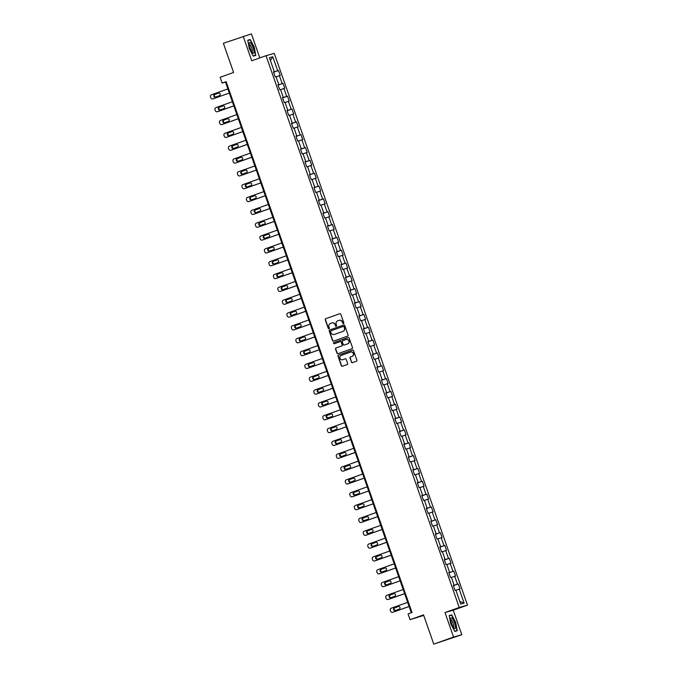 <?xml version="1.0" encoding="UTF-8"?>
<svg xmlns="http://www.w3.org/2000/svg" width="678" height="678" viewBox="0 0 678 678"><rect width="100%" height="100%" fill="white"/><g stroke="black" fill="none" stroke-linecap="round" stroke-linejoin="round"><path stroke-width="1.02" d="M343.475 323.601A0.602 0.576 -105.9 0 0 343.822 322.838L340.814 314.261A0.856 0.822 -105.9 0 0 339.754 313.728L325.754 318.702A0.856 0.822 -105.9 0 0 325.262 319.779L328.262 328.364A0.602 0.576 -105.9 0 0 329.008 328.737A0.602 0.576 -105.9 0 0 329.355 327.974L328.966 326.864A2.737 2.644 -105.9 0 1 330.55 323.398L331.712 322.982A2.737 2.644 -105.9 0 1 335.11 324.686L335.5 325.796A0.602 0.576 -105.9 0 0 336.237 326.169A0.602 0.576 -105.9 0 0 336.585 325.406L336.195 324.296A2.737 2.644 -105.9 0 1 337.78 320.83L338.949 320.414A2.737 2.644 -105.9 0 1 342.339 322.118L342.729 323.228A0.602 0.576 -105.9 0 0 343.475 323.601M351.407 362.12A0.856 0.822 -105.9 0 0 352.467 362.654L356.399 361.255A0.856 0.822 -105.9 0 0 356.891 360.171L353.552 350.645A0.856 0.822 -105.9 0 0 352.492 350.111L338.5 355.086A0.856 0.822 -105.9 0 0 338 356.17L341.339 365.696A0.856 0.822 -105.9 0 0 342.398 366.23L347.144 364.544A0.856 0.822 -105.9 0 0 347.636 363.459L346.212 359.382A0.856 0.822 -105.9 0 0 345.153 358.848L342.797 359.687A2.288 2.204 -105.9 0 1 339.941 358.196A2.288 2.204 -105.9 0 1 341.28 355.365L350.501 352.094A2.288 2.204 -105.9 0 1 353.357 353.577A2.288 2.204 -105.9 0 1 352.009 356.408L350.475 356.959A0.856 0.822 -105.9 0 0 349.984 358.043L351.636 362.052A0.856 0.822 -105.9 0 0 352.543 362.628M259.818 57.91L251.411 33.9L223.367 43.282L233.596 72.495L220.13 77.284L222.147 83.038L226.105 81.631L412.021 612.505L408.054 613.912L410.071 619.675L423.725 615.404M453.574 637.066L461.82 634.718L453.226 610.192L444.988 612.548L453.574 637.066L433.767 644.1L423.538 614.887L410.071 619.675M444.988 612.548L459.252 607.48L266.022 55.706L274.259 53.35L467.489 605.132L459.252 607.48M243.173 36.248L251.758 60.774L266.022 55.706M347.602 336.135A0.856 0.822 -105.9 0 0 348.094 335.051L344.755 325.525A0.856 0.822 -105.9 0 0 343.695 324.991L329.703 329.966A0.856 0.822 -105.9 0 0 329.203 331.05L332.542 340.576A0.856 0.822 -105.9 0 0 333.601 341.11L347.602 336.135M349.153 338.085L352.492 347.611A0.856 0.822 -105.9 0 1 352.001 348.695L338 353.67A0.856 0.822 -105.9 0 1 336.941 353.136L335.517 349.06A0.856 0.822 -105.9 0 1 336.008 347.975L341.687 345.958A0.856 0.822 -105.9 0 0 342.178 344.873L341.229 342.17A0.856 0.822 -105.9 0 0 340.17 341.636L334.262 343.738A0.602 0.576 -105.9 0 1 333.517 343.348A0.602 0.576 -105.9 0 1 333.864 342.61L348.094 337.551A0.856 0.822 -105.9 0 1 349.153 338.085M461.82 634.718L433.767 644.1M458.294 583.953L457.481 584.182L454.718 576.283L455.531 576.054L453.802 571.113L452.989 571.342L450.226 563.443L451.04 563.215L449.311 558.282L448.497 558.511L445.726 550.612L446.539 550.383L444.81 545.443L443.997 545.671L441.234 537.773L442.048 537.544L440.319 532.603L439.505 532.84L436.734 524.942L437.547 524.704L435.818 519.772L435.005 520.001L432.242 512.102L433.056 511.873L431.327 506.932L430.513 507.169L427.75 499.271L428.564 499.033L426.835 494.101L426.021 494.33L423.25 486.431L424.064 486.202L422.335 481.261L421.521 481.499L418.758 473.6L419.572 473.363L417.843 468.43L417.029 468.659L414.266 460.76L415.072 460.531L413.343 455.591L412.538 455.828L409.766 447.921L410.58 447.692L408.851 442.759L408.037 442.988L405.274 435.09L406.088 434.861L404.359 429.92L403.546 430.149L400.774 422.25L401.588 422.021L399.859 417.089L399.045 417.317L396.283 409.419L397.096 409.181L395.367 404.249L394.554 404.478L391.791 396.579L392.596 396.35L390.867 391.409L390.062 391.647L387.291 383.748L388.104 383.511L386.375 378.578L385.562 378.807L382.799 370.908L383.612 370.68L381.884 365.739L381.07 365.976L378.299 358.077L379.112 357.84L377.383 352.907L376.57 353.136L373.807 345.238L374.62 345.009L372.892 340.068L372.078 340.305L369.315 332.406L370.129 332.169L368.4 327.237L367.586 327.466L364.815 319.567L365.628 319.338L363.9 314.397L363.086 314.626L360.323 306.727L361.137 306.498L359.408 301.566L358.594 301.795L355.823 293.896L356.636 293.667L354.908 288.726L354.094 288.955L351.331 281.056L352.145 280.828L350.416 275.887L349.602 276.124L346.839 268.225L347.653 267.988L345.924 263.056L345.11 263.284L342.339 255.386L343.153 255.157L341.424 250.216L340.61 250.453L337.847 242.554L338.661 242.317L336.932 237.385L336.119 237.614L333.356 229.715L334.161 229.486L332.432 224.545L331.627 224.782L328.855 216.884L329.669 216.646L327.94 211.714L327.127 211.943L324.364 204.044L325.177 203.815L323.448 198.874L322.635 199.112L319.863 191.213L320.677 190.976L318.948 186.043L318.135 186.272L315.372 178.373L316.185 178.144L314.456 173.204L313.643 173.432L310.88 165.534L311.694 165.305L309.965 160.372L309.151 160.601L306.38 152.703L307.193 152.474L305.464 147.533L304.651 147.762L301.888 139.863L302.702 139.634L300.973 134.693L300.159 134.93L297.388 127.032L298.201 126.794L296.472 121.862L295.659 122.091L292.896 114.192L293.71 113.963L291.981 109.022L291.167 109.26L288.404 101.361L289.218 101.124L287.489 96.191L286.675 96.42L283.904 88.521L284.718 88.293L282.989 83.352L282.175 83.589L279.412 75.69L280.226 75.453L278.497 70.52L277.683 70.749L272.785 56.766L269.403 57.732L274.302 71.715L273.488 71.944L275.217 76.885L276.031 76.656L278.794 84.555L277.98 84.784L279.709 89.716L280.523 89.488L283.285 97.386L282.472 97.615L284.201 102.556L285.014 102.327L287.786 110.226L286.972 110.455L288.701 115.396L289.514 115.158L292.277 123.057L291.464 123.294L293.193 128.227L294.006 127.998L296.778 135.897L295.964 136.125L297.693 141.066L298.506 140.829L301.269 148.728L300.456 148.965L302.185 153.898L302.998 153.669L305.761 161.567L304.947 161.796L306.676 166.737L307.49 166.5L310.261 174.399L309.448 174.636L311.177 179.568L311.99 179.339L314.753 187.238L313.939 187.467L315.668 192.408L316.482 192.171L319.245 200.069L318.44 200.307L320.169 205.239L320.974 205.01L323.745 212.909L322.931 213.138L324.66 218.079L325.474 217.85L328.237 225.749L327.423 225.977L329.152 230.91L329.966 230.681L332.737 238.58L331.923 238.817L333.652 243.749L334.466 243.521L337.229 251.419L336.415 251.648L338.144 256.589L338.958 256.352L341.72 264.251L340.907 264.488L342.636 269.42L343.449 269.191L346.221 277.09L345.407 277.319L347.136 282.26L347.95 282.023L350.712 289.921L349.899 290.159L351.628 295.091L352.441 294.862L355.213 302.761L354.399 302.99L356.128 307.931L356.942 307.693L359.704 315.592L358.891 315.829L360.62 320.762L361.433 320.533L364.196 328.432L363.383 328.661L365.111 333.601L365.925 333.364L368.696 341.271L367.883 341.5L369.612 346.433L370.425 346.204L373.188 354.102L372.375 354.331L374.103 359.272L374.917 359.043L377.68 366.942L376.875 367.171L378.604 372.112L379.409 371.875L382.18 379.773L381.367 380.011L383.095 384.943L383.909 384.714L386.672 392.613L385.858 392.842L387.587 397.783L388.401 397.545L391.172 405.444L390.359 405.681L392.087 410.614L392.901 410.385L395.664 418.284L394.85 418.512L396.579 423.453L397.393 423.216L400.156 431.115L399.35 431.352L401.079 436.285L401.885 436.056L404.656 443.954L403.842 444.183L405.571 449.124L406.385 448.887L409.148 456.786L408.334 457.023L410.063 461.955L410.876 461.726L413.648 469.625L412.834 469.854L414.563 474.795L415.377 474.566L418.14 482.465L417.326 482.694L419.055 487.626L419.868 487.397L422.631 495.296L421.818 495.525L423.547 500.466L424.36 500.237L427.132 508.136L426.318 508.364L428.047 513.305L428.86 513.068L431.623 520.967L430.81 521.204L432.539 526.136L433.352 525.908L436.124 533.806L435.31 534.035L437.039 538.976L437.852 538.739L440.615 546.638L439.802 546.875L441.531 551.807L442.344 551.578L445.107 559.477L444.293 559.706L446.022 564.647L446.836 564.41L449.607 572.308L448.794 572.546L450.523 577.478L451.336 577.249L454.099 585.148L453.285 585.377L455.014 590.318L455.828 590.08L460.726 604.073L464.108 603.106L459.209 589.123L460.023 588.885L458.294 583.953L453.396 585.69M453.421 585.563L457.481 584.182M451.387 577.41L454.718 576.283M454.099 585.148L453.311 585.453M448.929 572.724L452.989 571.342M446.895 564.579L450.226 563.443M449.607 572.308L448.819 572.613M444.437 559.892L448.497 558.511M442.403 551.739L445.726 550.612M445.107 559.477L444.319 559.774M439.937 547.053L443.997 545.671M437.903 538.908L441.234 537.773M440.615 546.638L439.827 546.943M435.445 534.222L439.505 532.84M433.411 526.069L436.734 524.942M436.124 533.806L435.335 534.103M430.945 521.382L435.005 520.001M428.92 513.238L432.242 512.102M431.623 520.967L430.835 521.272M426.454 508.551L430.513 507.169M424.42 500.398L427.75 499.271M427.132 508.136L426.343 508.432M421.962 495.711L426.021 494.33M419.928 487.567L423.25 486.431M422.631 495.296L421.843 495.601M417.462 482.872L421.521 481.499M415.428 474.727L418.758 473.6M418.14 482.465L417.351 482.761M412.97 470.04L417.029 468.659M410.936 461.887L414.266 460.76M413.648 469.625L412.86 469.93M408.478 457.201L412.538 455.828M406.444 449.056L409.766 447.921M409.148 456.786L408.359 457.091M403.978 444.37L408.037 442.988M401.944 436.217L405.274 435.09M404.656 443.954L403.868 444.251M399.486 431.53L403.546 430.149M397.452 423.386L400.774 422.25M400.156 431.115L399.367 431.42M394.986 418.699L399.045 417.317M392.952 410.546L396.283 409.419M395.664 418.284L394.876 418.58M390.494 405.859L394.554 404.478M388.46 397.715L391.791 396.579M391.172 405.444L390.384 405.749M386.002 393.028L390.062 391.647M383.968 384.875L387.291 383.748M386.672 392.613L385.884 392.909M381.502 380.189L385.562 378.807M379.468 372.044L382.799 370.908M382.18 379.773L381.392 380.078M377.01 367.349L381.07 365.976M374.976 359.204L378.299 358.077M377.68 366.942L376.892 367.239M372.51 354.518L376.57 353.136M370.485 346.373L373.807 345.238M373.188 354.102L372.4 354.408M368.018 341.678L372.078 340.305M365.984 333.534L369.315 332.406M368.696 341.271L367.908 341.568M363.527 328.847L367.586 327.466M361.493 320.694L364.815 319.567M364.196 328.432L363.408 328.737M359.026 316.007L363.086 314.626M356.992 307.863L360.323 306.727M359.704 315.592L358.916 315.897M354.535 303.176L358.594 301.795M352.501 295.023L355.823 293.896M355.213 302.761L354.425 303.058M350.034 290.337L354.094 288.955M348.009 282.192L351.331 281.056M350.712 289.921L349.924 290.226M345.543 277.505L349.602 276.124M343.509 269.352L346.839 268.225M346.221 277.09L345.433 277.387M341.051 264.666L345.11 263.284M339.017 256.521L342.339 255.386M341.72 264.251L340.932 264.556M336.551 251.835L340.61 250.453M334.517 243.682L337.847 242.554M337.229 251.419L336.441 251.716M332.059 238.995L336.119 237.614M330.025 230.851L333.356 229.715M332.737 238.58L331.949 238.885M327.567 226.155L331.627 224.782M325.533 218.011L328.855 216.884M328.237 225.749L327.449 226.045M323.067 213.324L327.127 211.943M321.033 205.171L324.364 204.044M323.745 212.909L322.957 213.214M318.575 200.485L322.635 199.112M316.541 192.34L319.863 191.213M319.245 200.069L318.457 200.374M314.075 187.653L318.135 186.272M312.041 179.501L315.372 178.373M314.753 187.238L313.965 187.543M309.583 174.814L313.643 173.432M307.549 166.669L310.88 165.534M310.261 174.399L309.473 174.704M305.092 161.983L309.151 160.601M303.058 153.83L306.38 152.703M305.761 161.567L304.973 161.864M300.591 149.143L304.651 147.762M298.557 140.999L301.888 139.863M301.269 148.728L300.481 149.033M296.1 136.312L300.159 134.93M294.066 128.159L297.388 127.032M296.778 135.897L295.981 136.193M291.599 123.472L295.659 122.091M289.574 115.328L292.896 114.192M292.277 123.057L291.489 123.362M287.108 110.641L291.167 109.26M285.074 102.488L288.404 101.361M287.786 110.226L286.997 110.522M282.616 97.802L286.675 96.42M280.582 89.657L283.904 88.521M283.285 97.386L282.497 97.691M278.116 84.962L282.175 83.589M276.082 76.817L279.412 75.69M278.794 84.555L278.005 84.852M273.624 72.131L277.683 70.749M270.403 60.588L272.785 56.766M274.302 71.715L273.514 72.021M453.226 610.192L467.489 605.132M222.147 83.038L225.486 82.089L411.326 612.751M459.837 601.539L464.108 603.106M455.887 590.25L459.209 589.123M226.181 81.843L225.486 82.089M273.598 72.258L278.497 70.52M278.09 85.097L282.989 83.352M282.582 97.929L287.489 96.191M287.082 110.768L291.981 109.022M291.574 123.599L296.472 121.862M296.066 136.439L300.973 134.693M300.566 149.27L305.464 147.533M305.058 162.11L309.965 160.372M309.558 174.941L314.456 173.204M314.05 187.781L318.948 186.043M318.541 200.62L323.448 198.874M323.042 213.451L327.94 211.714M327.533 226.291L332.432 224.545M332.034 239.122L336.932 237.385M336.525 251.962L341.424 250.216M341.017 264.793L345.924 263.056M345.517 277.633L350.416 275.887M350.009 290.464L354.908 288.726M354.509 303.303L359.408 301.566M359.001 316.143L363.9 314.397M363.493 328.974L368.4 327.237M367.993 341.814L372.892 340.068M372.485 354.645L377.383 352.907M376.976 367.484L381.884 365.739M381.477 380.316L386.375 378.578M385.968 393.155L390.867 391.409M390.469 405.986L395.367 404.249M394.96 418.826L399.859 417.089M399.452 431.657L404.359 429.92M403.952 444.497L408.851 442.759M408.444 457.336L413.343 455.591M412.944 470.168L417.843 468.43M417.436 483.007L422.335 481.261M421.928 495.838L426.835 494.101M426.428 508.678L431.327 506.932M430.92 521.509L435.818 519.772M435.412 534.349L440.319 532.603M439.912 547.18L444.81 545.443M444.404 560.02L449.311 558.282M448.904 572.851L453.802 571.113M249.275 48.536L253.301 56.121L255.784 55.418L254.242 47.121L250.224 39.536L247.741 40.239L249.275 48.536M457.252 630.718L455.709 622.429L451.692 614.844L449.209 615.548L450.751 623.845L454.769 631.43L457.252 630.718M247.767 40.409L250.224 39.536M247.792 40.511L250.106 39.849L254.242 47.121M449.243 615.709L451.692 614.844M343.543 323.567A0.602 0.576 -105.9 0 1 342.949 323.16L342.56 322.05A2.737 2.644 -105.9 0 0 339.212 320.338M331.983 322.906A2.737 2.644 -105.9 0 1 335.33 324.618L335.72 325.728A0.602 0.576 -105.9 0 0 336.313 326.135M339.898 313.685L325.974 318.635A0.856 0.822 -105.9 0 0 325.482 319.719L328.491 328.296A0.602 0.576 -105.9 0 0 329.084 328.703M343.848 324.957L329.923 329.898A0.856 0.822 -105.9 0 0 329.432 330.983L332.762 340.517A0.856 0.822 -105.9 0 0 333.678 341.085M343.983 326.796A0.602 0.576 -105.9 0 0 343.238 326.432L330.949 330.788A0.602 0.576 -105.9 0 0 330.61 331.55L331.017 332.72A2.737 2.644 -105.9 0 0 334.407 334.424L342.805 331.44A2.737 2.644 -105.9 0 0 344.39 327.974L344.204 326.737A0.602 0.576 -105.9 0 0 343.458 326.364L343.305 326.406M344.204 326.737L344.61 327.906A2.737 2.644 -105.9 0 1 343.034 331.373L334.635 334.356M340.271 341.61L340.39 341.576A0.856 0.822 -105.9 0 1 341.458 342.102L342.398 344.814A0.856 0.822 -105.9 0 1 341.907 345.899L336.229 347.916A0.856 0.822 -105.9 0 0 335.737 348.992L337.161 353.077A0.856 0.822 -105.9 0 0 338.076 353.645M348.246 337.517L334.084 342.543A0.602 0.576 -105.9 0 0 334.356 343.704M347.577 343.865A2.288 2.204 -105.9 0 0 348.924 341.034A2.288 2.204 -105.9 0 0 346.06 339.542L342.814 340.695A0.856 0.822 -105.9 0 0 342.322 341.78L343.271 344.492A0.856 0.822 -105.9 0 0 344.331 345.017L347.797 343.805A2.288 2.204 -105.9 0 0 349.145 340.966A2.288 2.204 -105.9 0 0 346.305 339.475M347.797 343.805L344.551 344.958M350.738 352.018A2.288 2.204 -105.9 0 1 353.577 353.518A2.288 2.204 -105.9 0 1 352.238 356.348L350.696 356.891A0.856 0.822 -105.9 0 0 350.204 357.976L351.636 362.052M345.297 358.815L343.017 359.62M352.645 350.077L338.72 355.018A0.856 0.822 -105.9 0 0 338.229 356.103L341.559 365.637A0.856 0.822 -105.9 0 0 342.475 366.205M212.96 98.844L229.334 93.072L212.96 98.844A1.746 1.678 -105.9 0 1 210.799 97.759L210.511 96.937A1.746 1.678 -105.9 0 1 211.519 94.734L227.884 88.92M218.731 93.039L215.189 94.301A1.398 1.348 -105.9 0 0 215.807 97.005M215.553 97.09L219.358 95.742A1.398 1.348 -105.9 0 0 220.172 94.013A1.398 1.348 -105.9 0 0 218.435 93.106L214.629 94.462A1.398 1.348 -105.9 0 0 213.807 96.183A1.398 1.348 -105.9 0 0 215.553 97.09M252.504 52.723A5.67 1.5 70.4 0 0 252.597 52.825A5.67 1.5 70.4 0 0 253.775 50.096A5.67 1.5 70.4 0 0 250.707 43.045A5.67 1.5 70.4 0 0 249.258 43.426A5.67 1.5 70.4 0 0 250.148 48.274A5.67 1.5 70.4 0 0 252.504 52.723M251.86 51.892A3.882 1.025 70.4 0 0 251.962 51.875A3.882 1.025 70.4 0 0 251.945 48.858A3.882 1.025 70.4 0 0 250.046 44.909A3.882 1.025 70.4 0 0 249.368 44.562A3.882 1.025 70.4 0 0 249.275 44.612M254.004 47.197L255.496 55.232L253.182 55.893M253.25 56.037L255.496 55.232M454.523 622.777A5.67 1.5 70.4 0 0 450.726 618.734A5.67 1.5 70.4 0 0 451.624 623.607A5.67 1.5 70.4 0 0 454.065 628.125A5.67 1.5 70.4 0 0 454.523 622.777M453.328 627.201A3.882 1.025 70.4 0 0 453.429 627.184A3.882 1.025 70.4 0 0 453.124 623.243A3.882 1.025 70.4 0 0 450.836 619.87A3.882 1.025 70.4 0 0 450.743 619.921M449.26 615.819L451.582 615.158L455.472 622.506L456.964 630.54L454.65 631.201M454.726 631.337L456.964 630.54M233.817 105.87L217.452 111.684A1.746 1.678 -105.9 0 1 215.29 110.599L215.002 109.777A1.746 1.678 -105.9 0 1 216.011 107.565L232.376 101.759M233.825 105.904L218.011 111.523A1.746 1.678 74.1 0 1 217.816 111.582M223.231 105.878L219.68 107.132A1.398 1.348 -105.9 0 0 220.308 109.836M220.045 109.929L223.85 108.582A1.398 1.348 -105.9 0 0 224.672 106.853A1.398 1.348 -105.9 0 0 222.926 105.946L219.13 107.293A1.398 1.348 -105.9 0 0 218.308 109.022A1.398 1.348 -105.9 0 0 220.045 109.929M238.309 118.709L221.952 124.515A1.746 1.678 -105.9 0 1 219.791 123.438L219.502 122.608A1.746 1.678 -105.9 0 1 220.511 120.404L236.868 114.59M238.325 118.743L222.503 124.362A1.746 1.678 74.1 0 1 222.308 124.413M227.723 118.709L224.181 119.972A1.398 1.348 -105.9 0 0 224.799 122.676M224.545 122.76L228.342 121.413A1.398 1.348 -105.9 0 0 229.164 119.684A1.398 1.348 -105.9 0 0 227.427 118.777L223.621 120.133A1.398 1.348 -105.9 0 0 222.799 121.854A1.398 1.348 -105.9 0 0 224.545 122.76M242.809 131.54L226.444 137.354A1.746 1.678 -105.9 0 1 224.282 136.27L223.994 135.447A1.746 1.678 -105.9 0 1 225.003 133.235L241.368 127.43M242.817 131.574L227.003 137.193A1.746 1.678 74.1 0 1 226.808 137.253M232.215 131.549L228.672 132.812A1.398 1.348 -105.9 0 0 229.291 135.507M229.037 135.6L232.842 134.252A1.398 1.348 -105.9 0 0 233.664 132.524A1.398 1.348 -105.9 0 0 231.918 131.617L228.113 132.964A1.398 1.348 -105.9 0 0 227.299 134.693A1.398 1.348 -105.9 0 0 229.037 135.6M247.301 144.38L230.944 150.185A1.746 1.678 -105.9 0 1 228.783 149.109L228.494 148.287A1.746 1.678 -105.9 0 1 229.503 146.075L245.86 140.261M247.317 144.414L231.495 150.033A1.746 1.678 74.1 0 1 231.3 150.084M236.715 144.38L233.164 145.643A1.398 1.348 -105.9 0 0 233.791 148.346M233.529 148.44L237.334 147.084A1.398 1.348 -105.9 0 0 238.156 145.355A1.398 1.348 -105.9 0 0 236.41 144.448L232.613 145.804A1.398 1.348 -105.9 0 0 231.791 147.533A1.398 1.348 -105.9 0 0 233.529 148.44M251.792 157.211L235.436 163.025A1.746 1.678 -105.9 0 1 233.274 161.94L232.986 161.118A1.746 1.678 -105.9 0 1 233.995 158.915L250.351 153.101M251.809 157.245L235.995 162.864A1.746 1.678 74.1 0 1 235.791 162.923M241.207 157.22L237.664 158.483A1.398 1.348 -105.9 0 0 238.283 161.178M238.029 161.271L241.834 159.923A1.398 1.348 -105.9 0 0 242.648 158.194A1.398 1.348 -105.9 0 0 240.91 157.288L237.105 158.635A1.398 1.348 -105.9 0 0 236.283 160.364A1.398 1.348 -105.9 0 0 238.029 161.271M256.292 170.051L239.927 175.865A1.746 1.678 -105.9 0 1 237.766 174.78L237.478 173.958A1.746 1.678 -105.9 0 1 238.486 171.746L254.852 165.932M256.301 170.085L240.487 175.704A1.746 1.678 74.1 0 1 240.292 175.755M245.707 170.059L242.156 171.314A1.398 1.348 -105.9 0 0 242.775 174.017M242.521 174.11L246.326 172.754A1.398 1.348 -105.9 0 0 247.148 171.034A1.398 1.348 -105.9 0 0 245.402 170.127L241.597 171.475A1.398 1.348 -105.9 0 0 240.783 173.204A1.398 1.348 -105.9 0 0 242.521 174.11M260.784 182.882L244.427 188.696A1.746 1.678 -105.9 0 1 242.266 187.611L241.978 186.789A1.746 1.678 -105.9 0 1 242.987 184.586L259.343 178.772M260.801 182.916L244.978 188.535A1.746 1.678 74.1 0 1 244.783 188.594M250.199 182.891L246.656 184.153A1.398 1.348 -105.9 0 0 247.275 186.848M247.021 186.942L250.818 185.594A1.398 1.348 -105.9 0 0 251.64 183.865A1.398 1.348 -105.9 0 0 249.902 182.958L246.097 184.306A1.398 1.348 -105.9 0 0 245.275 186.035A1.398 1.348 -105.9 0 0 247.021 186.942M265.284 195.722L248.919 201.536A1.746 1.678 -105.9 0 1 246.758 200.451L246.47 199.629A1.746 1.678 -105.9 0 1 247.478 197.417L263.844 191.603M265.293 195.756L249.479 201.374A1.746 1.678 74.1 0 1 249.275 201.434M254.691 195.73L251.148 196.984A1.398 1.348 -105.9 0 0 251.767 199.688M251.513 199.781L255.318 198.425A1.398 1.348 -105.9 0 0 256.131 196.705A1.398 1.348 -105.9 0 0 254.394 195.798L250.589 197.145A1.398 1.348 -105.9 0 0 249.767 198.874A1.398 1.348 -105.9 0 0 251.513 199.781M269.776 208.553L253.411 214.367A1.746 1.678 -105.9 0 1 251.258 213.282L250.97 212.46A1.746 1.678 -105.9 0 1 251.97 210.256L268.335 204.442M269.785 208.595L253.97 214.206A1.746 1.678 74.1 0 1 253.775 214.265M259.191 208.561L255.64 209.824A1.398 1.348 -105.9 0 0 256.267 212.528M256.004 212.612L259.81 211.265A1.398 1.348 -105.9 0 0 260.632 209.536A1.398 1.348 -105.9 0 0 258.886 208.629L255.089 209.985A1.398 1.348 -105.9 0 0 254.267 211.706A1.398 1.348 -105.9 0 0 256.004 212.612M274.268 221.392L257.911 227.206A1.746 1.678 -105.9 0 1 255.75 226.121L255.462 225.299A1.746 1.678 -105.9 0 1 256.47 223.087L272.827 217.282M274.285 221.426L258.471 227.045A1.746 1.678 74.1 0 1 258.267 227.105M263.683 221.401L260.14 222.655A1.398 1.348 -105.9 0 0 260.759 225.359M260.505 225.452L264.31 224.096A1.398 1.348 -105.9 0 0 265.123 222.376A1.398 1.348 -105.9 0 0 263.386 221.469L259.581 222.816A1.398 1.348 -105.9 0 0 258.759 224.545A1.398 1.348 -105.9 0 0 260.505 225.452M262.403 240.037L278.777 234.266L262.403 240.037A1.746 1.678 -105.9 0 1 260.242 238.961L259.954 238.131A1.746 1.678 -105.9 0 1 260.962 235.927L277.327 230.113M268.183 234.232L264.632 235.495A1.398 1.348 -105.9 0 0 265.251 238.198M264.996 238.283L268.802 236.936A1.398 1.348 -105.9 0 0 269.624 235.207A1.398 1.348 -105.9 0 0 267.878 234.3L264.073 235.656A1.398 1.348 -105.9 0 0 263.259 237.376A1.398 1.348 -105.9 0 0 264.996 238.283M283.26 247.063L266.903 252.877A1.746 1.678 -105.9 0 1 264.742 251.792L264.454 250.97A1.746 1.678 -105.9 0 1 265.462 248.758L281.819 242.953M283.277 247.097L267.454 252.716A1.746 1.678 74.1 0 1 267.259 252.775M272.675 247.072L269.124 248.334A1.398 1.348 -105.9 0 0 269.751 251.03M269.497 251.123L273.293 249.775A1.398 1.348 -105.9 0 0 274.115 248.046A1.398 1.348 -105.9 0 0 272.37 247.139L268.573 248.487A1.398 1.348 -105.9 0 0 267.751 250.216A1.398 1.348 -105.9 0 0 269.497 251.123M287.76 259.903L271.395 265.708A1.746 1.678 -105.9 0 1 269.234 264.632L268.946 263.81A1.746 1.678 -105.9 0 1 269.954 261.598L286.319 255.784M287.769 259.937L271.954 265.556A1.746 1.678 74.1 0 1 271.751 265.606M277.166 259.903L273.624 261.166A1.398 1.348 -105.9 0 0 274.243 263.869M273.988 263.954L277.794 262.606A1.398 1.348 -105.9 0 0 278.607 260.877A1.398 1.348 -105.9 0 0 276.87 259.971L273.065 261.327A1.398 1.348 -105.9 0 0 272.242 263.047A1.398 1.348 -105.9 0 0 273.988 263.954M292.252 272.734L275.887 278.548A1.746 1.678 -105.9 0 1 273.726 277.463L273.437 276.641A1.746 1.678 -105.9 0 1 274.446 274.429L290.811 268.624M292.26 272.768L276.446 278.387A1.746 1.678 74.1 0 1 276.251 278.446M281.667 272.742L278.116 274.005A1.398 1.348 -105.9 0 0 278.743 276.7M278.48 276.794L282.285 275.446A1.398 1.348 -105.9 0 0 283.107 273.717A1.398 1.348 -105.9 0 0 281.362 272.81L277.565 274.158A1.398 1.348 -105.9 0 0 276.743 275.887A1.398 1.348 -105.9 0 0 278.48 276.794M296.744 285.574L280.387 291.379A1.746 1.678 -105.9 0 1 278.226 290.303L277.938 289.481A1.746 1.678 -105.9 0 1 278.946 287.269L295.303 281.455M296.761 285.608L280.938 291.226A1.746 1.678 74.1 0 1 280.743 291.277M286.158 285.574L282.616 286.836A1.398 1.348 -105.9 0 0 283.235 289.54M282.98 289.633L286.777 288.277A1.398 1.348 -105.9 0 0 287.599 286.548A1.398 1.348 -105.9 0 0 285.862 285.65L282.056 286.997A1.398 1.348 -105.9 0 0 281.234 288.726A1.398 1.348 -105.9 0 0 282.98 289.633M301.244 298.405L284.879 304.219A1.746 1.678 -105.9 0 1 282.718 303.134L282.429 302.312A1.746 1.678 -105.9 0 1 283.438 300.108L299.803 294.294M301.252 298.439L285.438 304.058A1.746 1.678 74.1 0 1 285.243 304.117M290.659 298.413L287.108 299.676A1.398 1.348 -105.9 0 0 287.726 302.371M287.472 302.464L291.277 301.117A1.398 1.348 -105.9 0 0 292.099 299.388A1.398 1.348 -105.9 0 0 290.354 298.481L286.548 299.829A1.398 1.348 -105.9 0 0 285.735 301.557A1.398 1.348 -105.9 0 0 287.472 302.464M305.736 311.244L289.379 317.058A1.746 1.678 -105.9 0 1 287.218 315.973L286.93 315.151A1.746 1.678 -105.9 0 1 287.938 312.939L304.295 307.126M305.753 311.278L289.93 316.897A1.746 1.678 74.1 0 1 289.735 316.948M295.15 311.253L291.599 312.507A1.398 1.348 -105.9 0 0 292.226 315.211M291.972 315.304L295.769 313.948A1.398 1.348 -105.9 0 0 296.591 312.227A1.398 1.348 -105.9 0 0 294.845 311.321L291.048 312.668A1.398 1.348 -105.9 0 0 290.226 314.397A1.398 1.348 -105.9 0 0 291.972 315.304M310.236 324.076L293.871 329.889A1.746 1.678 -105.9 0 1 291.709 328.805L291.421 327.983A1.746 1.678 -105.9 0 1 292.43 325.779L308.795 319.965M310.244 324.109L294.43 329.728A1.746 1.678 74.1 0 1 294.227 329.788M299.642 324.084L296.1 325.347A1.398 1.348 -105.9 0 0 296.718 328.042M296.464 328.135L300.269 326.788A1.398 1.348 -105.9 0 0 301.083 325.059A1.398 1.348 -105.9 0 0 299.345 324.152L295.54 325.508A1.398 1.348 -105.9 0 0 294.718 327.228A1.398 1.348 -105.9 0 0 296.464 328.135M314.728 336.915L298.362 342.729A1.746 1.678 -105.9 0 1 296.201 341.644L295.913 340.822A1.746 1.678 -105.9 0 1 296.922 338.61L313.287 332.805M314.736 336.949L298.922 342.568A1.746 1.678 74.1 0 1 298.727 342.627M304.142 336.924L300.591 338.178A1.398 1.348 -105.9 0 0 301.21 340.881M300.956 340.975L304.761 339.619A1.398 1.348 -105.9 0 0 305.583 337.898A1.398 1.348 -105.9 0 0 303.837 336.991L300.032 338.339A1.398 1.348 -105.9 0 0 299.218 340.068A1.398 1.348 -105.9 0 0 300.956 340.975M319.219 349.746L302.863 355.56A1.746 1.678 -105.9 0 1 300.701 354.475L300.413 353.653A1.746 1.678 -105.9 0 1 301.422 351.45L317.779 345.636M319.236 349.789L303.413 355.399A1.746 1.678 74.1 0 1 303.219 355.458M308.634 349.755L305.092 351.018A1.398 1.348 -105.9 0 0 305.71 353.721M305.456 353.806L309.253 352.458A1.398 1.348 -105.9 0 0 310.075 350.729A1.398 1.348 -105.9 0 0 308.337 349.823L304.532 351.179A1.398 1.348 -105.9 0 0 303.71 352.899A1.398 1.348 -105.9 0 0 305.456 353.806M323.72 362.586L307.354 368.4A1.746 1.678 -105.9 0 1 305.193 367.315L304.905 366.493A1.746 1.678 -105.9 0 1 305.914 364.281L322.279 358.476M323.728 362.62L307.914 368.239A1.746 1.678 74.1 0 1 307.719 368.298M313.126 362.594L309.583 363.849A1.398 1.348 -105.9 0 0 310.202 366.552M309.948 366.645L313.753 365.289A1.398 1.348 -105.9 0 0 314.575 363.569A1.398 1.348 -105.9 0 0 312.829 362.662L309.024 364.01A1.398 1.348 -105.9 0 0 308.21 365.739A1.398 1.348 -105.9 0 0 309.948 366.645M328.211 375.426L311.855 381.231A1.746 1.678 -105.9 0 1 309.693 380.155L309.405 379.324A1.746 1.678 -105.9 0 1 310.414 377.121L326.771 371.307M328.22 375.459L312.405 381.078A1.746 1.678 74.1 0 1 312.211 381.129M317.626 375.426L314.075 376.688A1.398 1.348 -105.9 0 0 314.702 379.392M314.439 379.477L318.245 378.129A1.398 1.348 -105.9 0 0 319.067 376.4A1.398 1.348 -105.9 0 0 317.321 375.493L313.524 376.849A1.398 1.348 -105.9 0 0 312.702 378.57A1.398 1.348 -105.9 0 0 314.439 379.477M332.703 388.257L316.346 394.071A1.746 1.678 -105.9 0 1 314.185 392.986L313.897 392.164A1.746 1.678 -105.9 0 1 314.906 389.952L331.262 384.146M332.72 388.291L316.906 393.91A1.746 1.678 74.1 0 1 316.702 393.969M322.118 388.265L318.575 389.528A1.398 1.348 -105.9 0 0 319.194 392.223M318.94 392.316L322.745 390.969A1.398 1.348 -105.9 0 0 323.559 389.24A1.398 1.348 -105.9 0 0 321.821 388.333L318.016 389.681A1.398 1.348 -105.9 0 0 317.194 391.409A1.398 1.348 -105.9 0 0 318.94 392.316M337.203 401.096L320.838 406.902A1.746 1.678 -105.9 0 1 318.677 405.825L318.389 405.003A1.746 1.678 -105.9 0 1 319.397 402.791L335.763 396.977M337.212 401.13L321.397 406.749A1.746 1.678 74.1 0 1 321.202 406.8M326.618 401.096L323.067 402.359A1.398 1.348 -105.9 0 0 323.686 405.063M323.431 405.156L327.237 403.8A1.398 1.348 -105.9 0 0 328.059 402.071A1.398 1.348 -105.9 0 0 326.313 401.164L322.508 402.52A1.398 1.348 -105.9 0 0 321.694 404.249A1.398 1.348 -105.9 0 0 323.431 405.156M341.695 413.927L325.338 419.741A1.746 1.678 -105.9 0 1 323.177 418.657L322.889 417.834A1.746 1.678 -105.9 0 1 323.898 415.631L340.254 409.817M341.712 413.961L325.889 419.58A1.746 1.678 74.1 0 1 325.694 419.64M331.11 413.936L327.559 415.199A1.398 1.348 -105.9 0 0 328.186 417.894M327.932 417.987L331.728 416.639A1.398 1.348 -105.9 0 0 332.551 414.911A1.398 1.348 -105.9 0 0 330.813 414.004L327.008 415.351A1.398 1.348 -105.9 0 0 326.186 417.08A1.398 1.348 -105.9 0 0 327.932 417.987M346.195 426.767L329.83 432.581A1.746 1.678 -105.9 0 1 327.669 431.496L327.381 430.674A1.746 1.678 -105.9 0 1 328.389 428.462L344.755 422.648M346.204 426.801L330.389 432.42A1.746 1.678 74.1 0 1 330.186 432.471M335.602 426.776L332.059 428.03A1.398 1.348 -105.9 0 0 332.678 430.733M332.423 430.827L336.229 429.471A1.398 1.348 -105.9 0 0 337.042 427.75A1.398 1.348 -105.9 0 0 335.305 426.843L331.5 428.191A1.398 1.348 -105.9 0 0 330.678 429.92A1.398 1.348 -105.9 0 0 332.423 430.827M350.687 439.598L334.322 445.412A1.746 1.678 -105.9 0 1 332.169 444.327L331.881 443.505A1.746 1.678 -105.9 0 1 332.881 441.302L349.246 435.488M350.696 439.632L334.881 445.251A1.746 1.678 74.1 0 1 334.686 445.31M340.102 439.607L336.551 440.87A1.398 1.348 -105.9 0 0 337.178 443.565M336.915 443.658L340.72 442.31A1.398 1.348 -105.9 0 0 341.543 440.581A1.398 1.348 -105.9 0 0 339.797 439.675L336 441.022A1.398 1.348 -105.9 0 0 335.178 442.751A1.398 1.348 -105.9 0 0 336.915 443.658M355.179 452.438L338.822 458.252A1.746 1.678 -105.9 0 1 336.661 457.167L336.373 456.345A1.746 1.678 -105.9 0 1 337.381 454.133L353.738 448.319M355.196 452.472L339.381 458.091A1.746 1.678 74.1 0 1 339.178 458.15M344.594 452.446L341.051 453.701A1.398 1.348 -105.9 0 0 341.67 456.404M341.415 456.497L345.212 455.141A1.398 1.348 -105.9 0 0 346.034 453.421A1.398 1.348 -105.9 0 0 344.297 452.514L340.492 453.862A1.398 1.348 -105.9 0 0 339.67 455.591A1.398 1.348 -105.9 0 0 341.415 456.497M359.679 465.269L343.314 471.083A1.746 1.678 -105.9 0 1 341.153 469.998L340.865 469.176A1.746 1.678 -105.9 0 1 341.873 466.973L358.238 461.159M359.687 465.311L343.873 470.922A1.746 1.678 74.1 0 1 343.678 470.981M349.094 465.278L345.543 466.54A1.398 1.348 -105.9 0 0 346.161 469.244M345.907 469.329L349.712 467.981A1.398 1.348 -105.9 0 0 350.534 466.252A1.398 1.348 -105.9 0 0 348.789 465.345L344.983 466.701A1.398 1.348 -105.9 0 0 344.17 468.422A1.398 1.348 -105.9 0 0 345.907 469.329M364.171 478.109L347.814 483.923A1.746 1.678 -105.9 0 1 345.653 482.838L345.365 482.016A1.746 1.678 -105.9 0 1 346.373 479.804L362.73 473.998M364.188 478.143L348.365 483.761A1.746 1.678 74.1 0 1 348.17 483.821M353.585 478.117L350.034 479.371A1.398 1.348 -105.9 0 0 350.662 482.075M350.407 482.168L354.204 480.812A1.398 1.348 -105.9 0 0 355.026 479.092A1.398 1.348 -105.9 0 0 353.28 478.185L349.484 479.532A1.398 1.348 -105.9 0 0 348.661 481.261A1.398 1.348 -105.9 0 0 350.407 482.168M368.671 490.948L352.306 496.754A1.746 1.678 -105.9 0 1 350.145 495.669L349.856 494.847A1.746 1.678 -105.9 0 1 350.865 492.643L367.23 486.829M368.679 490.982L352.865 496.601A1.746 1.678 74.1 0 1 352.662 496.652M358.077 490.948L354.535 492.211A1.398 1.348 -105.9 0 0 355.153 494.915M354.899 494.999L358.704 493.652A1.398 1.348 -105.9 0 0 359.518 491.923A1.398 1.348 -105.9 0 0 357.781 491.016L353.975 492.372A1.398 1.348 -105.9 0 0 353.153 494.093A1.398 1.348 -105.9 0 0 354.899 494.999M356.798 509.593L373.171 503.813L356.798 509.593A1.746 1.678 -105.9 0 1 354.636 508.508L354.348 507.686A1.746 1.678 -105.9 0 1 355.357 505.474L371.722 499.669M362.577 503.788L359.026 505.042A1.398 1.348 -105.9 0 0 359.654 507.746M359.391 507.839L363.196 506.491A1.398 1.348 -105.9 0 0 364.018 504.763A1.398 1.348 -105.9 0 0 362.272 503.856L358.476 505.203A1.398 1.348 -105.9 0 0 357.653 506.932A1.398 1.348 -105.9 0 0 359.391 507.839M377.654 516.619L361.298 522.424A1.746 1.678 -105.9 0 1 359.137 521.348L358.848 520.526A1.746 1.678 -105.9 0 1 359.857 518.314L376.214 512.5M377.671 516.653L361.849 522.272A1.746 1.678 74.1 0 1 361.654 522.323M367.069 516.619L363.527 517.882A1.398 1.348 -105.9 0 0 364.145 520.585M363.891 520.67L367.688 519.323A1.398 1.348 -105.9 0 0 368.51 517.594A1.398 1.348 -105.9 0 0 366.773 516.687L362.967 518.043A1.398 1.348 -105.9 0 0 362.145 519.763A1.398 1.348 -105.9 0 0 363.891 520.67M382.155 529.45L365.789 535.264A1.746 1.678 -105.9 0 1 363.628 534.179L363.34 533.357A1.746 1.678 -105.9 0 1 364.349 531.145L380.714 525.34M382.163 529.484L366.349 535.103A1.746 1.678 74.1 0 1 366.154 535.162M371.561 529.459L368.018 530.721A1.398 1.348 -105.9 0 0 368.637 533.417M368.383 533.51L372.188 532.162A1.398 1.348 -105.9 0 0 373.01 530.433A1.398 1.348 -105.9 0 0 371.264 529.526L367.459 530.874A1.398 1.348 -105.9 0 0 366.645 532.603A1.398 1.348 -105.9 0 0 368.383 533.51M386.646 542.29L370.29 548.095A1.746 1.678 -105.9 0 1 368.129 547.019L367.84 546.197A1.746 1.678 -105.9 0 1 368.849 543.985L385.206 538.171M386.663 542.324L370.841 547.943A1.746 1.678 74.1 0 1 370.646 547.994M376.061 542.29L372.51 543.553A1.398 1.348 -105.9 0 0 373.137 546.256M372.875 546.349L376.68 544.993A1.398 1.348 -105.9 0 0 377.502 543.264A1.398 1.348 -105.9 0 0 375.756 542.358L371.959 543.714A1.398 1.348 -105.9 0 0 371.137 545.443A1.398 1.348 -105.9 0 0 372.875 546.349M391.138 555.121L374.781 560.935A1.746 1.678 -105.9 0 1 372.62 559.85L372.332 559.028A1.746 1.678 -105.9 0 1 373.341 556.824L389.697 551.011M391.155 555.155L375.341 560.774A1.746 1.678 74.1 0 1 375.137 560.833M380.553 555.129L377.01 556.392A1.398 1.348 -105.9 0 0 377.629 559.087M377.375 559.18L381.18 557.833A1.398 1.348 -105.9 0 0 381.994 556.104A1.398 1.348 -105.9 0 0 380.256 555.197L376.451 556.545A1.398 1.348 -105.9 0 0 375.629 558.274A1.398 1.348 -105.9 0 0 377.375 559.18M395.638 567.961L379.273 573.774A1.746 1.678 -105.9 0 1 377.112 572.69L376.824 571.868A1.746 1.678 -105.9 0 1 377.832 569.656L394.198 563.842M395.647 567.995L379.833 573.613A1.746 1.678 74.1 0 1 379.638 573.664M385.053 567.969L381.502 569.223A1.398 1.348 -105.9 0 0 382.121 571.927M381.867 572.02L385.672 570.664A1.398 1.348 -105.9 0 0 386.494 568.944A1.398 1.348 -105.9 0 0 384.748 568.037L380.943 569.384A1.398 1.348 -105.9 0 0 380.129 571.113A1.398 1.348 -105.9 0 0 381.867 572.02M400.13 580.792L383.773 586.606A1.746 1.678 -105.9 0 1 381.612 585.521L381.324 584.699A1.746 1.678 -105.9 0 1 382.333 582.495L398.689 576.681M400.147 580.826L384.324 586.445A1.746 1.678 74.1 0 1 384.129 586.504M389.545 580.8L386.002 582.063A1.398 1.348 -105.9 0 0 386.621 584.758M386.367 584.851L390.164 583.504A1.398 1.348 -105.9 0 0 390.986 581.775A1.398 1.348 -105.9 0 0 389.248 580.868L385.443 582.224A1.398 1.348 -105.9 0 0 384.621 583.944A1.398 1.348 -105.9 0 0 386.367 584.851M404.63 593.631L388.265 599.445A1.746 1.678 -105.9 0 1 386.104 598.36L385.816 597.538A1.746 1.678 -105.9 0 1 386.824 595.326L403.19 589.513M404.639 593.665L388.825 599.284A1.746 1.678 74.1 0 1 388.63 599.344M394.037 593.64L390.494 594.894A1.398 1.348 -105.9 0 0 391.113 597.598M390.859 597.691L394.664 596.335A1.398 1.348 -105.9 0 0 395.477 594.614A1.398 1.348 -105.9 0 0 393.74 593.708L389.935 595.055A1.398 1.348 -105.9 0 0 389.113 596.784A1.398 1.348 -105.9 0 0 390.859 597.691M409.122 606.463L392.765 612.276A1.746 1.678 -105.9 0 1 390.604 611.192L390.316 610.37A1.746 1.678 -105.9 0 1 391.325 608.166L407.681 602.352M409.131 606.505L393.316 612.115A1.746 1.678 74.1 0 1 393.121 612.175M398.537 606.471L394.986 607.734A1.398 1.348 -105.9 0 0 395.613 610.437M395.35 610.522L399.156 609.175A1.398 1.348 -105.9 0 0 399.978 607.446A1.398 1.348 -105.9 0 0 398.232 606.539L394.435 607.895A1.398 1.348 -105.9 0 0 393.613 609.615A1.398 1.348 -105.9 0 0 395.35 610.522M215.189 94.301L214.629 94.462M217.452 111.684L218.011 111.523M219.68 107.132L219.13 107.293M221.952 124.515L222.503 124.362M224.181 119.972L223.621 120.133M226.444 137.354L227.003 137.193M228.672 132.812L228.113 132.964M230.944 150.185L231.495 150.033M233.164 145.643L232.613 145.804M235.436 163.025L235.995 162.864M237.664 158.483L237.105 158.635M239.927 175.865L240.487 175.704M242.156 171.314L241.597 171.475M244.427 188.696L244.978 188.535M246.656 184.153L246.097 184.306M248.919 201.536L249.479 201.374M251.148 196.984L250.589 197.145M253.411 214.367L253.97 214.206M255.64 209.824L255.089 209.985M257.911 227.206L258.471 227.045M260.14 222.655L259.581 222.816M264.632 235.495L264.073 235.656M266.903 252.877L267.454 252.716M269.124 248.334L268.573 248.487M271.395 265.708L271.954 265.556M273.624 261.166L273.065 261.327M275.887 278.548L276.446 278.387M278.116 274.005L277.565 274.158M280.387 291.379L280.938 291.226M282.616 286.836L282.056 286.997M284.879 304.219L285.438 304.058M287.108 299.676L286.548 299.829M289.379 317.058L289.93 316.897M291.599 312.507L291.048 312.668M293.871 329.889L294.43 329.728M296.1 325.347L295.54 325.508M298.362 342.729L298.922 342.568M300.591 338.178L300.032 338.339M302.863 355.56L303.413 355.399M305.092 351.018L304.532 351.179M307.354 368.4L307.914 368.239M309.583 363.849L309.024 364.01M311.855 381.231L312.405 381.078M314.075 376.688L313.524 376.849M316.346 394.071L316.906 393.91M318.575 389.528L318.016 389.681M320.838 406.902L321.397 406.749M323.067 402.359L322.508 402.52M325.338 419.741L325.889 419.58M327.559 415.199L327.008 415.351M329.83 432.581L330.389 432.42M332.059 428.03L331.5 428.191M334.322 445.412L334.881 445.251M336.551 440.87L336 441.022M338.822 458.252L339.381 458.091M341.051 453.701L340.492 453.862M343.314 471.083L343.873 470.922M345.543 466.54L344.983 466.701M347.814 483.923L348.365 483.761M350.034 479.371L349.484 479.532M352.306 496.754L352.865 496.601M354.535 492.211L353.975 492.372M359.026 505.042L358.476 505.203M361.298 522.424L361.849 522.272M363.527 517.882L362.967 518.043M365.789 535.264L366.349 535.103M368.018 530.721L367.459 530.874M370.29 548.095L370.841 547.943M372.51 543.553L371.959 543.714M374.781 560.935L375.341 560.774M377.01 556.392L376.451 556.545M379.273 573.774L379.833 573.613M381.502 569.223L380.943 569.384M383.773 586.606L384.324 586.445M386.002 582.063L385.443 582.224M388.265 599.445L388.825 599.284M390.494 594.894L389.935 595.055M392.765 612.276L393.316 612.115M394.986 607.734L394.435 607.895M212.858 98.878L213.417 98.717M217.358 111.709L217.918 111.556M221.85 124.549L222.409 124.388M226.35 137.388L226.901 137.227M230.842 150.219L231.401 150.058M235.334 163.059L235.893 162.898M239.834 175.89L240.385 175.729M244.326 188.73L244.885 188.569M248.826 201.561L249.377 201.408M253.318 214.401L253.877 214.24M257.81 227.232L258.369 227.079M262.31 240.071L262.861 239.91M266.801 252.911L267.361 252.75M271.302 265.742L271.853 265.581M275.793 278.582L276.353 278.421M280.285 291.413L280.845 291.252M284.785 304.252L285.336 304.091M289.277 317.084L289.837 316.931M293.769 329.923L294.328 329.762M298.269 342.754L298.829 342.602M302.761 355.594L303.32 355.433M307.261 368.425L307.812 368.273M311.753 381.265L312.312 381.104M316.245 394.104L316.804 393.943M320.745 406.936L321.296 406.775M325.237 419.775L325.796 419.614M329.737 432.606L330.288 432.445M334.229 445.446L334.788 445.285M338.72 458.277L339.28 458.125M343.221 471.117L343.771 470.956M347.712 483.948L348.272 483.795M352.204 496.788L352.763 496.627M356.704 509.619L357.264 509.466M361.196 522.458L361.755 522.297M365.696 535.298L366.247 535.137M370.188 548.129L370.747 547.968M374.68 560.969L375.239 560.808M379.18 573.8L379.731 573.639M383.672 586.64L384.231 586.478M388.172 599.471L388.723 599.318M392.664 612.31L393.223 612.149"/></g></svg>
